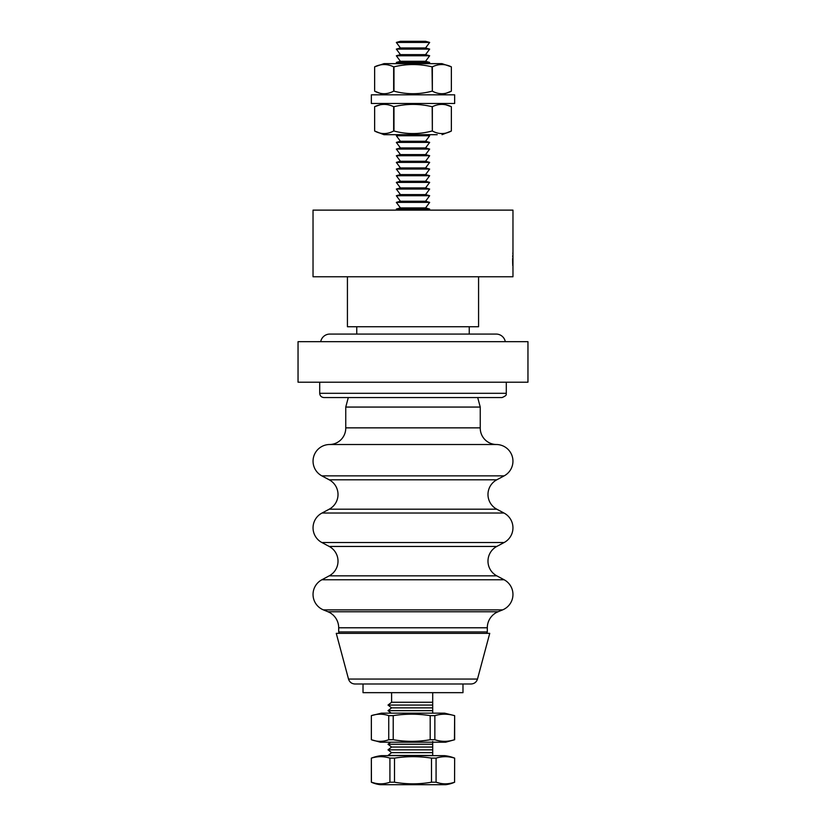 <?xml version="1.0" encoding="UTF-8"?>
<svg xmlns="http://www.w3.org/2000/svg" width="826" height="826" viewBox="0 0 826 826"><rect width="100%" height="100%" fill="white"/><g stroke="black" fill="none" stroke-linecap="round" stroke-linejoin="round"><path stroke-width="1.24" d="M338.691 627.791A17.325 17.325 0 0 0 327.953 611.756L323.369 609.877A16.665 16.665 0 0 1 321.851 579.769L329.202 575.846A16.665 16.665 0 0 0 329.213 546.451L496.787 546.451A16.665 16.665 0 0 0 496.798 575.846L504.149 579.769A16.665 16.665 0 0 1 502.631 609.877L498.047 611.756A17.325 17.325 0 0 0 487.309 627.791L487.309 631.921L338.691 631.921L338.691 627.791L487.309 627.791M329.213 546.451L321.851 542.517A16.665 16.665 0 0 1 322.057 513.018L329.202 509.198A16.665 16.665 0 0 0 329.213 479.803L496.787 479.803A16.665 16.665 0 0 0 496.798 509.198L503.943 513.018A16.665 16.665 0 0 1 504.149 542.517L496.787 546.451M329.213 479.803L321.851 475.869A16.665 16.665 0 0 1 329.698 444.512A16.365 16.365 0 0 0 345.753 427.858L480.247 427.858A16.365 16.365 0 0 0 496.302 444.512A16.665 16.665 0 0 1 504.149 475.869L496.787 479.803M469.55 684L462.983 684L462.983 692.663L363.017 692.663L363.017 684L356.45 684L471.047 684C474.31 683.804 476.457 682.162 477.49 679.065L489.735 633.356L336.265 633.356L348.51 679.065L477.49 679.065M432.7 707.861L391.607 707.861L388.014 705.063L391.607 702.265L432.7 702.265L432.7 710.659L432.7 692.663M388.014 705.063L432.7 705.063M391.607 707.861L388.014 710.659L432.7 710.659L432.7 713.158L432.7 710.659M445.606 742.213L380.373 742.213L445.627 742.213L454.651 739.724L454.651 715.636L444.584 713.158L381.416 713.158L371.349 715.636L371.37 739.724C377.141 741.872 382.934 741.872 388.736 739.724L393.217 739.724C405.545 741.872 417.873 741.872 430.191 739.724L434.858 739.724C441.373 741.872 447.909 741.872 454.455 739.724L454.651 739.724M390.626 742.213L388.014 744.247L432.7 744.247L432.7 755.645M432.7 741.449L432.7 744.247L432.7 741.449M391.607 752.651L388.014 755.449L432.7 755.449L432.7 752.651L391.607 752.651L388.014 749.843L391.607 747.045L432.7 747.045L432.7 744.247M388.014 749.843L432.7 749.843L432.7 747.045M454.455 739.724L454.651 715.636M388.736 739.724L388.736 715.636C382.944 713.716 377.152 713.716 371.37 715.636M388.736 715.636L393.217 715.636L393.217 739.724M430.191 739.724L430.191 715.636C417.822 713.716 405.494 713.716 393.217 715.636M430.191 715.636L434.858 715.636L434.858 739.724M454.455 715.636C447.919 713.716 441.383 713.716 434.858 715.636M454.568 782.212L454.651 758.123A39.762 39.762 0 0 0 444.584 755.645L381.416 755.645A39.762 39.762 0 0 0 371.349 758.123L371.432 782.212C377.585 784.359 383.749 784.359 389.924 782.212L394.508 782.212C406.836 784.359 419.164 784.359 431.492 782.212L436.076 782.212C442.23 784.359 448.394 784.359 454.568 782.212L454.651 758.123M389.924 782.212L389.924 758.123C383.76 756.203 377.596 756.203 371.432 758.123M389.924 758.123L394.508 758.123L394.508 782.212M431.492 782.212L431.492 758.123C419.112 756.203 406.784 756.203 394.508 758.123M431.492 758.123L436.076 758.123L436.076 782.212L440.248 783.368M454.568 758.123C448.404 756.203 442.24 756.203 436.076 758.123M380.373 742.213L371.37 739.724M380.373 784.7L445.627 784.7L380.373 784.7A30.562 30.562 0 0 1 371.349 782.212L371.349 758.123M445.627 784.7A30.562 30.562 0 0 0 454.651 782.212M371.349 782.212L375.613 783.368M313.033 276.762L512.967 276.762L512.967 210.124L313.033 210.124L313.033 276.762M347.426 276.762L347.426 326.745L478.574 326.745L478.574 276.762M512.967 251.775L512.812 253.799M512.729 255.471L512.667 256.907M512.626 258.476L512.667 263.174M505.285 341.675A9.262 9.262 0 0 0 496.209 334.076L329.791 334.076A9.262 9.262 0 0 0 320.715 341.675M527.959 341.675L298.041 341.675L298.041 382.201L527.959 382.201L527.959 341.675M322.057 513.018L503.943 513.018M329.698 444.512L496.302 444.512M480.247 427.858L480.247 407.063L345.753 407.063L345.753 427.858M348.304 397.564L345.753 407.063M477.696 397.564L480.247 407.063M469.251 334.076L469.251 326.745M356.749 334.076L356.749 326.745M486.927 633.356L487.309 631.921M339.073 633.356L338.691 631.921M396.335 62.435L400.424 61.289L425.576 61.289L429.665 62.435L396.335 62.435L397.234 63.643M396.335 55.765L400.424 54.63L425.576 54.63L429.665 55.765L396.335 55.765L400.424 61.289M396.335 49.106L400.424 47.96L425.576 47.96L429.665 49.106L396.335 49.106L400.424 54.63M396.335 42.436L400.424 41.3L425.576 41.3L429.665 42.436L396.335 42.436L400.424 47.96M432.184 106.688L432.349 106.688C438.678 103.642 445.018 103.642 451.368 106.688L451.368 131.014C445.018 134.411 438.689 134.411 432.349 131.014L432.184 106.688M437.212 134.679L383.945 134.679L437.212 134.679M454.651 103.487L371.349 103.487L371.349 94.825L454.651 94.825L454.651 103.487M442.055 94.825L451.368 91.159L451.368 66.834L441.962 63.643L384.038 63.643L374.632 66.834C380.993 63.788 387.332 63.788 393.651 66.834L393.981 66.834C406.65 63.788 419.319 63.788 432.019 66.834L432.349 66.834C438.678 63.788 445.018 63.788 451.368 66.834L451.368 91.159C445.018 94.556 438.689 94.556 432.349 91.159L432.019 66.834M396.335 209.05L400.424 207.904L425.576 207.904L429.665 209.05L396.335 209.05L397.13 210.124M396.335 202.38L400.424 201.245L425.576 201.245L429.665 202.38L396.335 202.38L400.424 207.904M396.335 195.721L400.424 194.585L425.576 194.585L429.665 195.721L396.335 195.721L400.424 201.245M396.335 189.051L400.424 187.915L425.576 187.915L429.665 189.051L396.335 189.051L400.424 194.585M396.335 182.391L400.424 181.255L425.576 181.255L429.665 182.391L396.335 182.391L400.424 187.915M396.335 175.721L400.424 174.585L425.576 174.585L429.665 175.721L396.335 175.721L400.424 181.255M396.335 169.062L400.424 167.926L425.576 167.926L429.665 169.062L396.335 169.062L400.424 174.585M396.335 162.392L400.424 161.256L425.576 161.256L429.665 162.392L396.335 162.392L400.424 167.926M396.335 155.732L400.424 154.596L425.576 154.596L429.665 155.732L396.335 155.732L400.424 161.256M396.335 149.072L400.424 147.926L425.576 147.926L429.665 149.072L396.335 149.072L400.424 154.596M396.335 142.402L400.424 141.267L425.576 141.267L429.665 142.402L396.335 142.402L400.424 147.926M425.865 134.679L429.665 135.743L396.335 135.743L400.424 141.267M432.349 66.834L432.349 91.159M393.651 66.834L393.651 91.159C387.249 94.556 380.91 94.556 374.632 91.159L374.632 66.834L374.632 91.159L379.919 93.235M393.981 66.834L393.981 91.159C406.65 94.556 419.329 94.556 432.019 91.159M374.632 91.159L383.945 94.825M432.349 106.688L432.349 131.014M384.038 103.487L374.632 106.688C380.993 103.642 387.332 103.642 393.651 106.688L393.651 131.014C387.249 134.411 380.91 134.411 374.632 131.014L374.632 106.688L374.632 131.014L379.919 133.089M393.651 106.688L393.981 106.688C406.65 103.642 419.319 103.642 432.019 106.688M393.981 106.688L393.981 131.014C406.65 134.411 419.329 134.411 432.019 131.014M374.632 131.014L383.945 134.679M348.51 679.065C349.543 682.162 351.69 683.804 354.953 684L356.45 684M512.667 263.339L512.781 265.724M512.915 267.748L512.967 268.44M389.407 784.7L436.593 784.7M432.7 752.651L432.7 749.843M404.42 393.3L506.297 393.3C505.45 394.054 508.424 394.869 502.032 397.564L323.968 397.564C321.376 397.306 319.951 395.891 319.703 393.3L404.42 393.3M327.953 611.756L498.047 611.756M323.369 609.877L502.631 609.877M321.851 579.769L504.149 579.769M329.202 575.846L496.798 575.846M321.851 542.517L504.149 542.517M329.202 509.198L496.798 509.198M321.851 475.869L504.149 475.869M506.297 393.3L506.297 382.201M441.962 103.487L451.368 106.688L451.368 131.014L442.055 134.679M400.135 134.679L396.335 135.743M425.576 141.267L429.665 135.743M425.576 147.926L429.665 142.402M425.576 154.596L429.665 149.072M425.576 161.256L429.665 155.732M425.576 167.926L429.665 162.392M425.576 174.585L429.665 169.062M425.576 181.255L429.665 175.721M425.576 187.915L429.665 182.391M425.576 194.585L429.665 189.051M425.576 201.245L429.665 195.721M425.576 207.904L429.665 202.38M428.87 210.124L429.665 209.05M425.576 47.96L429.665 42.436M425.576 54.63L429.665 49.106M425.576 61.289L429.665 55.765M428.766 63.643L429.665 62.435M319.703 393.3L319.703 382.201M371.349 739.724L371.349 715.636M391.607 747.045L388.014 744.247M391.214 713.158L388.014 710.659M391.607 702.265L391.607 692.663"/></g></svg>
